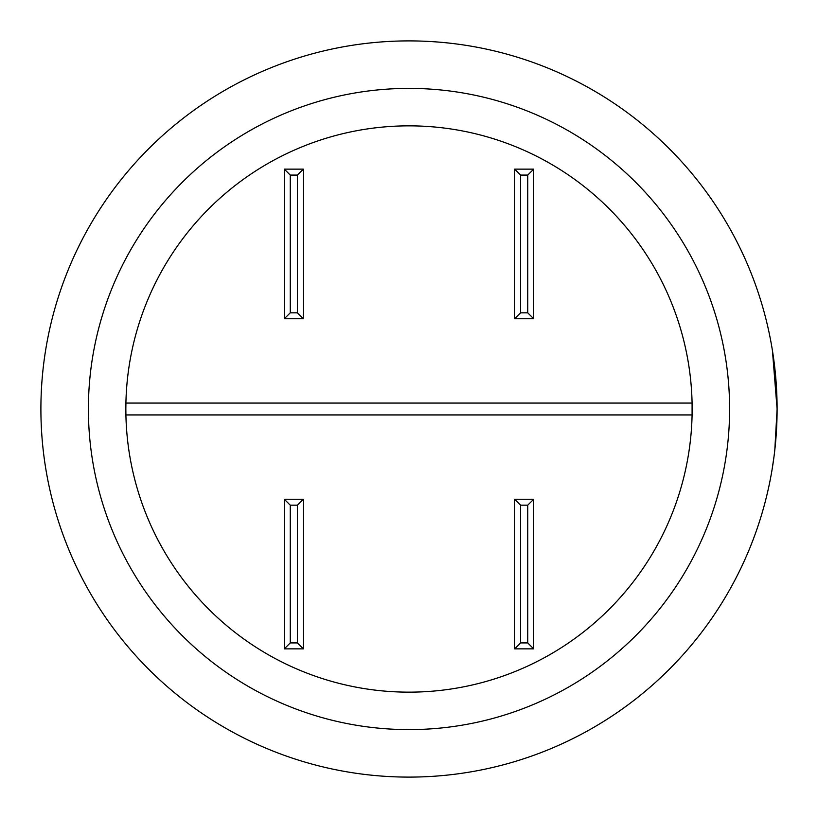 <?xml version="1.0" encoding="UTF-8"?>
<svg xmlns="http://www.w3.org/2000/svg" width="818" height="818" viewBox="0 0 818 818"><rect width="100%" height="100%" fill="white"/><g stroke="black" fill="none" stroke-linecap="round" stroke-linejoin="round"><path stroke-width="1.23" d="M774.799 450.074L777.1 409A368.1 368.1 0 0 1 409 777.1A368.1 368.1 0 0 1 40.9 409A368.1 368.1 0 0 1 409 40.9A368.1 368.1 0 0 1 777.1 409L772.417 350.452L776.272 384.399L777.1 409L776.906 397.119M125.911 414.941A283.151 283.151 0 0 0 409 692.151A283.151 283.151 0 0 0 692.089 414.941L125.911 414.941L125.849 409A283.151 283.151 0 0 0 125.88 413.192M692.12 413.192A283.151 283.151 0 0 0 409 125.849A283.151 283.151 0 0 0 125.849 409L125.911 403.059L692.089 403.059L692.089 414.941M772.069 469.624L774.002 456.628M775.853 439.276L776.967 418.857M533.684 169.142L533.684 318.754L514.675 318.754L514.675 169.142L533.684 169.142L527.743 175.083L520.616 175.083L514.675 169.142M284.316 648.858L284.316 499.246L303.325 499.246L303.325 648.858L284.316 648.858L290.257 642.917L297.384 642.917L303.325 648.858M533.684 499.246L533.684 648.858L514.675 648.858L514.675 499.246L533.684 499.246L527.743 505.176L520.616 505.176L514.675 499.246M533.684 648.858L527.743 642.917L527.743 505.176M514.675 648.858L520.616 642.917L527.743 642.917M284.316 499.246L290.257 505.176L290.257 642.917M303.325 499.246L297.384 505.176L290.257 505.176M284.316 318.754L284.316 169.142L303.325 169.142L303.325 318.754L284.316 318.754L290.257 312.824L297.384 312.824L303.325 318.754M284.316 169.142L290.257 175.083L290.257 312.824M303.325 169.142L297.384 175.083L290.257 175.083M533.684 318.754L527.743 312.824L527.743 175.083M514.675 318.754L520.616 312.824L527.743 312.824M88.395 409A320.605 320.605 0 0 0 409 729.605A320.605 320.605 0 0 0 729.605 409A320.605 320.605 0 0 0 409 88.395A320.605 320.605 0 0 0 88.395 409M40.9 409A368.1 368.1 0 0 1 409 40.9A368.1 368.1 0 0 1 777.1 409M520.616 505.176L520.616 642.917M297.384 642.917L297.384 505.176M297.384 312.824L297.384 175.083M520.616 175.083L520.616 312.824"/></g></svg>
